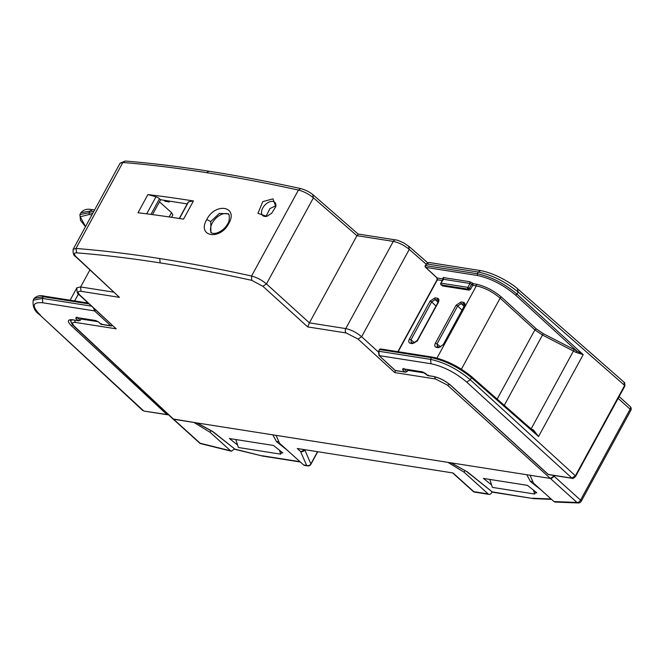 <?xml version="1.0" encoding="UTF-8"?>
<svg xmlns="http://www.w3.org/2000/svg" width="664" height="664" viewBox="0 0 664 664"><rect width="100%" height="100%" fill="white"/><g stroke="black" fill="none" stroke-linecap="round" stroke-linejoin="round"><path stroke-width="1" d="M179.28 218.473L188.261 202.014A3.187 0.93 -151.4 0 1 188.576 201.831L193.44 200.96A1274.1 372.861 -151.4 0 0 184.99 199.648A1274.1 372.861 -151.4 0 0 156.015 195.581A1274.1 372.861 -151.4 0 0 147.906 194.577L155.974 196.801A3.187 0.93 -151.4 0 1 159.493 198.727L160.605 199.723L187.223 203.914M168.175 200.918L169.337 201.964L165.104 201.3L163.942 200.254M169.776 201.167L169.337 201.964M171.528 217.294L172.823 214.928L171.511 212.629L159.468 201.806M553.95 501.561L576.966 502.457L550.356 478.437L530.046 475.25L533.466 483.077L553.95 501.561L555.137 502.067L578.303 502.972A3.187 3.187 0 0 0 581.224 501.312A3.187 0.93 -151.4 0 0 580.543 500.116L553.934 476.096L554.257 475.515L553.934 476.096A3.187 1.926 132.1 0 1 550.356 478.437L553.934 476.096L553.087 475.333M300.336 462.003L262.853 456.11L234.99 449.171L213.011 431.683L197.175 422.968L172.939 418.942L199.557 442.979A3.187 1.926 -47.9 0 0 200.237 443.286L230.549 450.765L210.073 432.281L193.946 422.462L173.628 419.266A3.187 1.926 132.1 0 1 172.947 418.959L73.895 326.173A3.187 1.959 133.1 0 1 73.87 326.148M449.47 384.323A3.187 1.876 -47.8 0 1 447.337 385.045L550.356 478.437L197.175 422.968M211.55 232.989A12.74 7.719 132.1 0 1 210.554 228.275A12.74 7.719 132.1 0 1 212.314 222.979A12.74 7.719 132.1 0 1 228.657 214.356M213.011 431.683L212.555 431.559M237.596 445.029L229.437 438.539L273.46 445.453L282.864 452.931L281.494 452.724M287.437 450.358L276.506 441.66L278.714 441.402M451.146 462.858L466.535 471.448M535.474 492.613L536.836 492.829L527.44 485.351L483.417 478.429L491.567 484.919M526.818 474.743L530.478 481.549L532.694 481.3M358.186 234.359L356.942 235.678L309.399 322.862L307.714 326.92L262.902 286.292L266.455 283.935C261.882 280.083 256.91 277.452 251.556 276.033L298.435 190.062C266.53 183.065 235.911 177.271 206.562 172.657L208.944 171.212C238.276 175.819 268.887 181.621 300.767 188.601L298.435 190.062C303.805 191.456 308.793 194.046 313.416 197.822L312.769 194.826M408.609 246.377L409.273 249.382C404.177 245.24 398.856 242.576 393.304 241.389A3.187 2.357 -81.1 0 1 395.686 239.936L358.128 234.043L313.425 195.116C310.196 192.278 305.979 190.103 300.767 188.601M125.23 161.037L120.051 163.261L122.865 162.481C149.325 164.655 177.222 168.05 206.562 172.657M160.605 199.723L152.496 214.605M228.208 213.858L219.377 213.385L210.72 221.544L210.936 232.591M234.99 449.171L212.596 431.583M199.557 442.979A3.187 3.187 0 0 0 200.935 443.71A3.187 2.034 -76.1 0 1 200.237 443.286L173.628 419.266L74.592 326.505C71.67 323.484 71.944 322.123 75.43 322.43L116.183 328.829L79.547 295.115A3.187 1.942 -47.1 0 0 80.236 295.438C77.256 292.384 77.522 291.015 81.025 291.313L119.47 297.356L75.688 256.661A3.187 1.959 133.1 0 1 75.663 256.644M76.908 287.761L80.618 286.956L113.544 292.127M73.115 249.349L75.986 248.46C102.48 250.569 130.401 253.93 159.742 258.537L160.148 262.894C189.414 267.492 219.942 273.311 251.731 280.349L251.556 276.033C219.684 268.978 189.082 263.143 159.742 258.537M426.08 264.123L409.273 249.382L361.639 336.731C356.593 332.515 351.297 329.8 345.753 328.597A3.187 2.357 98.9 0 0 346.16 332.954L358.062 339.072L361.639 336.731L378.264 351.928M447.337 385.045L435.476 378.978L394.731 372.579L395.42 370.578M466.991 471.573L492.622 492.198L533.549 498.631L551.527 499.369M492.58 491.941L533.549 498.631M147.906 194.577L137.996 212.762A1274.1 372.861 28.6 0 1 146.105 213.767A1274.1 372.861 28.6 0 1 175.072 217.825A1274.1 372.861 28.6 0 1 183.521 219.145L193.44 200.96M206.778 219.518C196.644 236.6 219.95 240.858 228.756 223.536C238.758 206.346 215.46 202.088 206.778 219.518L210.72 221.544M262.795 201.632L257.931 213.327L266.812 216.356L271.667 213.268L275.842 206.554L272.962 198.868L262.795 201.632M275.892 205.732L269.957 208.562L266.023 216.414M275.726 206.977A8.922 5.403 -47.9 0 0 274.68 202.288A8.922 5.403 -47.9 0 0 265.459 204.495A8.922 5.403 -47.9 0 0 262.728 215.526A8.922 5.403 -47.9 0 0 267.384 216.124M72.575 319.749L78.85 320.861L72.575 319.749C67.429 319.301 67.039 321.318 71.413 325.792L166.963 414.552L143.831 411.049L39.715 314.819C34.628 311.433 32.461 306.56 33.2 300.203L42.38 298.418L43.301 296.717L44.629 296.318M80.883 212.754L90.005 211.069L92.379 209.625C91.167 209.816 85.739 207.292 80.883 212.754L79.904 214.555L80.518 220.465L85.473 226.665M91.881 214.928L89.242 214.513L89.076 212.77L79.904 214.555M33.2 300.203L34.179 298.402L43.301 296.717L89.001 303.896M72.002 324.024L70.243 320.081L72.965 319.94M95.923 309.963L94.495 310.901L110.73 325.742L101.061 324.223L101.575 323.708L101.061 324.223L98.753 322.123L95.591 320.504L76.086 317.442L75.862 318.529L78.086 320.612L80.261 320.355L81.332 318.396M303.581 464.933L306.652 465.414A3.187 2.357 98.9 0 0 307.615 465.887L304.544 465.406A3.187 2.357 98.9 0 1 303.581 464.933L279.494 443.187L276.066 435.36L447.926 462.351L464.053 472.17L464.924 470.569M210.945 430.679L210.073 432.281M235.836 439.543L238.384 447.503L280.714 454.151L281.827 452.109M279.461 450.225L280.714 454.151M533.433 490.115L534.694 494.041L535.806 492.007M534.694 494.041L492.364 487.393L489.816 479.433M234.392 448.93L231.387 451.221L230.549 450.765M492.107 491.8L491.476 492.945A3.187 2.357 98.9 0 1 489.102 494.389A3.187 2.357 98.9 0 1 488.14 493.916L464.053 472.17M317.525 451.694L310.885 463.879A3.187 2.847 -23.6 0 1 306.652 465.414L300.535 451.454L297.281 448.507L453.047 472.976L473.747 491.659L488.14 493.916M304.884 449.702L304.768 449.918A3.187 2.847 -23.6 0 1 300.535 451.454A3.187 1.926 -47.9 0 0 303.846 449.545M575.904 352.343L583.199 354.634L576.775 351.007L575.904 352.343L542.596 335.088L534.894 329.892L500.141 298.136C492.58 291.778 484.645 287.695 476.337 285.893L472.702 285.321L470.585 289.205L467.854 287.354L469.971 283.47L471.556 284.292L472.984 283.354L473.374 283.711L472.702 285.321L471.556 284.292L469.44 288.159L468.012 289.097L441.328 284.906L442.448 285.943L441.328 284.906A1.278 0.946 -81.1 0 1 441.17 283.163L467.854 287.354A1.278 0.946 98.9 0 0 468.012 289.097L469.149 290.143L442.448 285.943L442.183 284.74M470.585 289.205L469.149 290.143M438.182 302.942L438.298 302.419C439.361 300.12 439.062 298.717 437.377 298.211L437.526 299.937L438.414 300.842M430.073 301.132L409.389 339.055L410.966 339.843L411.265 342.682L413.564 343.047A1.278 0.946 98.9 0 1 413.572 343.047L417.249 340.416L437.933 302.493L438.24 300.286L437.526 299.937L435.219 299.58L431.65 301.921L430.073 301.132L435.078 297.854A1.278 0.946 98.9 0 0 435.219 299.58L438.049 302.261M411.622 342.848L410.31 343.263L412.618 343.628L417.498 340.873M413.564 343.047A1.278 0.946 98.9 0 0 412.618 343.628M443.278 344.508L463.953 306.577L443.278 344.508L439.593 347.131L437.012 346.666M464.327 306.511C465.389 304.212 465.082 302.809 463.406 302.303L463.547 304.029L464.26 304.378L463.962 306.577M443.643 344.433L438.638 347.712L436.339 347.355C434.654 346.849 434.347 345.446 435.418 343.147L456.093 305.216L457.67 306.004L461.239 303.664A1.278 0.946 -81.1 0 1 461.098 301.937L463.406 302.303M435.418 343.147L436.987 343.935L457.67 306.004L462.019 310.129M436.339 347.355L437.642 346.94L436.987 343.935L440.705 346.932M438.638 347.712A1.278 0.946 -81.1 0 1 439.593 347.131M517.488 288.989L518.144 291.994C505.395 281.669 492.082 275.021 478.213 272.041L477.283 273.742L477.449 275.485C490.746 278.374 503.453 284.897 515.554 295.065L516.982 294.127C504.374 283.545 491.144 276.747 477.283 273.742L425.591 265.625L426.512 263.923L478.213 272.041L480.587 270.597L428.886 262.471L426.412 264.463M623.994 382.422L624.65 385.427L575.381 475.797L470.286 379.758C457.67 369.184 444.44 362.395 430.587 359.39L430.994 363.748C443.461 366.453 455.371 372.57 466.709 382.107L470.286 379.758L471.448 377.633L538.554 436.497L534.246 431.633M432.845 357.298L431.509 357.688C445.378 360.668 458.691 367.317 471.448 377.633L471.448 376.546L534.445 431.808M624.567 385.983L624.65 385.427L518.144 291.994L516.982 294.127L583.199 354.634L538.554 436.497L533.524 430.056L530.785 428.604M533.524 430.056L533.234 430.861M428.886 262.471L426.147 263.99L425.591 265.625A1.278 0.946 98.9 0 0 425.749 267.368L477.449 275.485M379.443 349.637L378.522 351.339L379.443 349.637A1.278 1.278 0 0 1 380.762 348.99A1.278 0.946 98.9 0 0 379.816 349.571L431.509 357.688L430.587 359.39L378.887 351.273L379.277 355.63L430.994 363.748M480.595 270.597C494.655 273.111 511.612 283.13 518.144 289.28L624.65 382.713L624.932 385.908L575.655 476.279L575.381 475.797L571.804 478.138L548.29 474.445L450.831 385.386C445.287 380.729 439.46 377.733 433.368 376.413L427.848 375.55L425.533 373.45L422.37 371.832L402.874 368.769L402.65 369.856L404.874 371.94L407.049 371.682L408.119 369.723M427.848 375.55L428.355 375.044L427.848 375.55M378.522 351.339L379.003 355.497L395.204 370.421L405.629 372.189L395.595 370.612A1.278 0.946 98.9 0 1 395.204 370.421A1.278 0.78 132.9 0 1 394.931 370.288A1.278 0.78 132.9 0 1 394.773 370.022M171.511 212.629L169.154 216.945M74.592 326.505A3.187 1.959 133.1 0 1 73.895 326.173L71.056 322.098L70.965 319.849M394.731 372.579L358.062 339.072M307.714 326.92L346.16 332.954M262.902 286.292L251.731 280.349M119.47 297.356L76.385 257.001C73.638 254.204 73.712 252.818 76.601 252.843C103.028 254.951 130.874 258.296 160.148 262.894M116.183 328.829L80.236 295.438M276.506 441.66L272.838 434.854M356.933 235.695L313.416 197.822L266.455 283.935L309.399 322.862L345.753 328.597L393.304 241.389L356.95 235.678M395.686 239.936L395.686 239.936C396.375 239.746 399.106 240.766 403.886 242.999L409.273 246.668L427.516 262.67M208.944 171.212C179.604 166.606 151.699 163.211 125.222 161.028L122.865 162.481L75.986 248.46L76.601 252.843M435.476 378.978L434.571 376.762M407.787 370.338L424.877 373.019M81 319.01L98.098 321.691M75.43 322.43L74.534 320.189M262.064 455.736L299.995 461.696M79.522 295.09A3.187 1.942 -47.1 0 0 79.547 295.115C77.472 294.127 76.617 291.645 76.958 287.67L70.118 300.203M81.025 291.313L80.618 286.956L89.889 269.966M76.385 257.001A3.187 1.959 133.1 0 1 75.688 256.661C73.671 255.731 72.824 253.266 73.156 249.274L120.059 163.253M532.619 498.232L551.087 498.979M541.417 490.248L530.478 481.549M159.493 198.727L150.952 214.397M228.756 223.536L227.71 223.71M155.974 196.801L146.686 213.841M188.576 201.831L179.487 218.506M40.404 315.143C31.474 305.996 32.262 301.871 42.786 302.776L42.38 298.418L91.391 306.121M92.744 213.343L89.076 212.77L90.005 211.069L93.665 211.642M89.242 214.513L80.211 216.738L85.531 226.573M74.65 300.916L78.435 293.978M93.591 308.162L94.495 310.901L42.786 302.776M80.261 320.363L77.314 317.608L75.862 318.529M111.901 325.169A1.278 0.764 132.4 0 1 110.73 325.742A1.278 0.946 98.9 0 0 111.129 325.933A1.278 1.278 0 0 0 112.282 325.518M168.067 414.062A1.278 0.78 132.9 0 1 166.963 414.552A1.278 0.946 98.9 0 0 167.353 414.743L143.831 411.049M71.413 325.792L72.849 324.87M95.591 320.504L98.355 321.799M98.753 322.123L101.077 324.347L111.129 325.933M76.086 317.442A1.278 0.946 98.9 0 0 76.484 317.633L95.981 320.695M578.303 502.972A3.187 2.623 -87.8 0 1 576.966 502.457A3.187 1.926 132.1 0 0 580.543 500.116L630.119 409.198L618.134 398.375M581.224 501.312L630.8 410.393A3.187 0.93 -151.4 0 0 630.119 409.198A3.187 1.926 -47.9 0 0 630.136 406.501L619.122 396.557M452.649 472.917L473.075 491.352A3.187 1.926 -47.9 0 0 473.747 491.659A3.187 2.357 -81.1 0 0 474.71 492.132L489.102 494.389M317.741 451.727L310.901 464.26A3.187 0.93 -151.4 0 0 310.885 463.879L304.768 449.918A3.187 0.93 28.6 0 0 304.627 449.661M441.054 284.781A1.278 1.278 0 0 1 440.805 283.238L443.179 279.834M435.078 297.854L437.377 298.211M414.685 342.84L410.966 339.843L431.65 301.921L435.999 306.038M409.389 339.055C408.327 341.362 408.634 342.757 410.31 343.263M438.298 302.419L417.623 340.35M464.435 304.925L463.547 304.029L461.239 303.664L464.078 306.345M456.093 305.216L461.098 301.937M472.984 283.354L469.813 281.727L469.971 283.47L443.286 279.278A1.278 0.946 -81.1 0 0 443.129 277.535L443.037 278.747M531.117 428.886L574.219 349.596L576.775 351.007L515.554 295.065M504.283 405.347L543.252 333.635L574.219 349.596M497.153 399.097L534.894 329.892L536.321 328.954L543.252 333.635M536.321 328.954L501.569 297.198A1.278 0.764 -47.6 0 0 500.141 298.136L461.405 369.184M436.97 358.087L476.337 285.893L476.171 284.151C485.035 286.076 493.501 290.425 501.569 297.198M469.813 281.727L443.129 277.535M473.374 283.711L476.171 284.151M425.217 265.691A1.278 1.278 0 0 0 425.475 267.235A1.278 0.78 132.9 0 0 425.749 267.368L437.236 278.033L443.046 278.946M398.151 351.721L437.385 279.776L442.274 280.54M437.286 280.316L437.236 278.033A1.278 0.78 132.9 0 1 436.962 277.909A1.278 0.78 132.9 0 1 436.954 277.909A1.278 0.78 132.9 0 1 436.804 277.635M575.655 476.279C573.754 478.204 572.6 478.885 572.194 478.329L466.709 382.107M402.65 369.856L404.102 368.935L407.04 371.691M548.68 474.635A1.278 0.946 -81.1 0 1 548.29 474.445A1.278 0.764 132.4 0 1 548.016 474.32A1.278 1.278 0 0 0 548.68 474.635L572.194 478.329M422.37 371.832L403.264 368.96A1.278 0.946 -81.1 0 1 402.874 368.769M450.831 385.386A1.278 0.764 132.4 0 1 450.557 385.261L450.557 385.261A1.278 0.764 132.4 0 1 450.416 385.02M433.368 376.413L427.873 375.683M212.638 431.608L196.843 422.918M450.823 462.808L466.618 471.498M262.736 456.093L234.915 449.345M466.576 471.473L492.605 492.19M228.184 213.833C229.57 212.721 229.943 221.685 227.727 223.693C224.581 230.217 215.161 235.712 210.837 232.5M34.179 298.402C37.118 295.771 40.471 295.015 44.256 296.136L88.055 303.016M94.587 209.965L92.379 209.617M142.752 410.526L39.715 314.819M167.345 414.743A1.278 1.278 0 0 0 168.249 414.552M77.065 317.135L76.476 317.633M630.8 410.393A3.187 3.187 0 0 0 630.136 406.501M200.935 443.71L231.387 451.221M473.075 491.352A3.187 3.187 0 0 0 474.71 492.132M307.615 465.887A3.187 3.187 0 0 0 310.901 464.26M380.762 348.99L432.463 357.116C446.05 360.021 459.048 366.503 471.448 376.546M440.805 283.238L443.195 278.764M425.475 267.235L436.954 277.909L437.02 279.843L397.852 351.679M379.003 355.497L394.922 370.288A1.278 1.278 0 0 0 395.595 370.612M427.857 375.675L422.769 372.023M403.264 368.96L403.845 368.454M433.758 376.612C439.56 377.874 445.162 380.762 450.557 385.261L548.016 474.32"/></g></svg>
